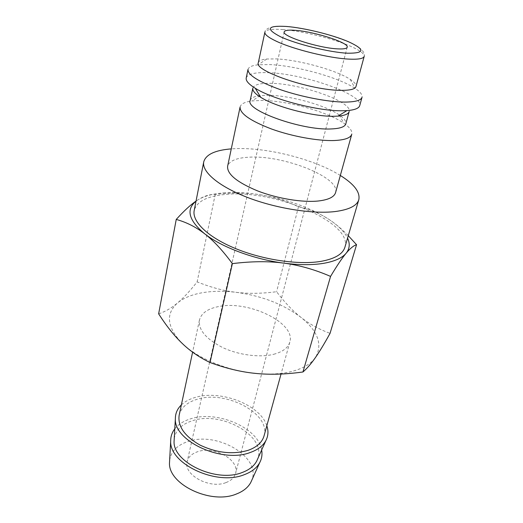 <?xml version="1.0" encoding="UTF-8"?>
<svg xmlns="http://www.w3.org/2000/svg" width="523" height="523" viewBox="0 0 523 523"><rect width="100%" height="100%" fill="white"/><g stroke="black" fill="none" stroke-linecap="round" stroke-linejoin="round"><path stroke-width="0.39" stroke-dasharray="2.62 1.96" d="M240.09 107.025C240.926 103.881 244.921 101.854 252.073 100.939L261.31 100.455C286.571 100.409 327.346 111.615 343.938 123.33C349.867 127.442 352.482 131.077 351.77 134.248M335.576 192.595C340.767 177.447 282.806 154.723 248.732 157.22C236.272 157.913 229.231 160.934 227.616 166.281M250.164 100.553C250.844 98.004 254.171 96.369 260.14 95.637L268.024 95.278C289.657 95.343 325.084 105.051 339.211 114.916C344.18 118.309 346.376 121.297 345.808 123.866M252.844 88.119C253.982 84.713 259.944 83.111 270.718 83.314C300.477 83.477 352.809 101.848 349.155 111.595M246.215 77.947C247.556 74.044 254.642 72.285 267.469 72.671C302.457 73.279 363.773 94.506 359.719 105.62M248 69.467C248.647 67.016 252.034 65.46 258.159 64.8L269.267 64.571C295.613 65.493 338.911 77.43 355.169 88.446C360.301 91.852 362.589 94.794 362.034 97.265M258.31 62.727C258.833 60.76 261.644 59.524 266.73 59.014L276.203 58.896C298.77 59.812 336.407 70.154 350.214 79.365C354.502 82.157 356.425 84.549 355.98 86.537M340.329 175.473C314.493 159.26 267.011 147.198 235.18 148.663L231.277 148.885M344.912 247.209C352.914 222.144 273.542 189.169 225.446 194.445C207.226 196.073 196.811 201.414 194.196 210.468M158.639 313.846C165.399 311.571 171.727 307.91 177.637 302.869C183.566 297.868 190.071 290.873 197.138 281.877C210.861 287.389 223.831 290.866 236.043 292.311C248.255 293.828 261.775 293.632 276.595 291.716C284.61 302.346 292.723 310.891 300.928 317.343C318.01 331.111 322.848 344.513 315.441 357.536C311.224 363.57 303.811 368.087 293.207 371.088C282.42 373.991 269.855 374.769 255.518 373.402C227.322 370.742 197.374 358.262 182.148 343.356C166.896 327.248 165.392 313.748 177.637 302.869C183.645 297.947 191.83 294.573 202.192 292.749C212.573 290.984 223.857 290.84 236.043 292.311C261.618 295.757 283.25 304.098 300.928 317.343C309.073 323.835 318.782 329.17 330.052 333.347M223.282 192.928C234.095 192.078 245.921 192.608 258.767 194.53C245.856 192.549 231.343 192.497 215.228 194.379C209.736 194.249 203.977 196.073 197.942 199.851C204.042 196.132 212.488 193.824 223.282 192.928M174.78 428.853C178.493 424.186 183.913 420.799 191.045 418.701C217.463 410.209 258.382 427.827 261.65 450.028M169.642 460.233C171.132 451.277 177.317 445.014 188.202 441.451C217.117 431.142 261.572 457.03 251.772 480.258M181.357 404.913C185.011 401.455 189.829 398.905 195.805 397.271C221.19 389.694 260.506 405.07 266.835 425.748M174.218 438.699C175.715 430.004 181.932 423.97 192.856 420.603C221.968 410.797 267.09 436.352 257.617 459.031M273.686 354.287C282.773 351.848 288.153 347.782 289.82 342.081C296.116 322.802 248.02 299.921 218.313 306.622C207.566 308.786 201.283 313.264 199.446 320.05C198.21 329.804 205.957 338.976 222.68 347.56C238.704 355.097 259.761 357.81 273.686 354.287M179.16 415.203C181.174 407.45 187.332 402.095 197.648 399.141C226.256 390.138 271.077 413.896 264.043 435.894M225.988 482.579C231.225 480.585 234.422 477.506 235.592 473.354C239.861 459.946 214.123 445.635 197.629 451.715C191.869 453.67 188.385 456.945 187.182 461.554C183.011 474.629 209.599 489.365 225.988 482.579M196.02 201.185L197.942 199.851L196.033 201.107M348.285 235.677C341.545 228.773 334.857 223.19 328.241 218.934C319.193 213.103 309.276 209.043 298.502 206.762C284.957 200.538 271.712 196.465 258.767 194.53C285.735 198.845 308.89 206.977 328.241 218.934C337.936 225.197 344.376 231.591 347.566 238.128M215.228 194.379L197.138 281.877M298.502 206.762L276.595 291.716M282.799 29.556C302.085 31.001 332.778 38.539 350.22 46.122C359.87 50.306 364.531 53.732 364.198 56.392C365.015 54.242 363.753 51.64 360.399 48.593C356.405 45.704 352.881 43.671 349.815 42.487C333.779 35.773 315.787 30.844 295.841 27.706C277.805 24.666 264.841 27.085 264.893 32.184C265.867 29.608 271.836 28.732 282.799 29.556M339.211 114.916L343.938 123.33M350.214 79.365L355.169 88.446M289.82 342.081L281.041 374.037M347.207 47.24L235.592 473.354M284.192 31.877L187.182 461.554M199.446 320.05L192.608 352.149M266.73 59.014L258.159 64.8M260.14 95.637L252.073 100.939"/><path stroke-width="0.78" d="M351.77 134.248C350.645 137.928 344.834 140.014 334.328 140.517C318.108 141.138 292.102 136.431 271.646 129.044C250.236 120.839 239.724 113.498 240.09 107.025L227.616 166.281C226.949 174.041 236.867 182.22 257.368 190.817C276.981 198.485 302.137 202.656 318.082 201.022C328.405 199.858 334.236 197.047 335.576 192.595L351.77 134.248M260.676 97.271C275.529 106.888 313.767 116.819 334.066 116.276L337.982 116.119C344.709 115.563 348.436 114.053 349.155 111.595L345.808 123.866C344.86 126.952 339.826 128.651 330.713 128.959C301.353 130.423 245.209 110.144 250.164 100.553L252.844 88.119C252.348 90.629 254.963 93.682 260.676 97.271L255.283 88.269C248.693 84.19 245.666 80.751 246.215 77.947L248 69.467C247.83 75.07 258.735 81.836 280.72 89.773C301.725 96.964 328.254 102.024 344.65 102.077C355.261 102.031 361.053 100.429 362.034 97.265L359.719 105.62C358.915 108.353 354.646 110.02 346.919 110.608L342.317 110.765C318.461 111.275 272.699 99.409 255.283 88.269M355.98 86.537C355.156 89.165 350.142 90.433 340.931 90.348C311.27 90.479 253.603 70.788 258.31 62.727L264.893 32.184C264.501 34.426 268.286 37.427 276.249 41.193C293.318 49.358 329.817 58.334 349.194 59.125C358.477 59.544 363.478 58.628 364.198 56.392L355.98 86.537M231.277 148.885C215.031 150.186 205.846 154.52 203.728 161.882C201.643 171.622 218.274 186.116 246.948 197.236C275.562 208.363 312.257 214.227 334.812 211.593C348.946 209.788 356.948 205.82 358.811 199.688C360.321 192.176 354.163 184.103 340.329 175.473M203.728 161.882L194.196 210.468C191.876 221.491 207.709 237.102 235.37 248.49C262.977 259.892 298.64 265.122 320.861 261.382C334.792 258.865 342.807 254.145 344.912 247.209L358.811 199.688M347.566 238.128C350.175 243.725 349.697 248.752 346.148 253.21C342.127 258.022 334.622 261.395 323.632 263.324C312.434 265.161 299.202 265.102 283.943 263.147C299.221 265.154 314.761 269.574 330.562 276.406C336.995 265.632 342.192 257.904 346.148 253.21C350.149 248.412 353.62 245.581 356.562 244.725L330.052 333.347C324.502 343.441 319.631 351.508 315.441 357.536C311.257 363.603 307.093 368.414 302.948 371.984C285.61 374.39 269.796 374.86 255.518 373.402C241.253 372.03 226.086 368.401 210.017 362.517C199.256 357.327 189.96 350.94 182.148 343.356C174.264 335.812 166.425 325.973 158.639 313.846L176.238 219.438C186.41 222.216 195.877 226.989 204.63 233.768C188.646 220.36 185.776 209.501 196.02 201.185M261.65 450.028C262.435 454.422 261.814 458.566 259.794 462.469C256.904 467.824 251.733 471.89 244.267 474.681C216.365 486.207 168.811 463.568 170.707 440.752C170.707 436.352 172.067 432.39 174.78 428.853M251.772 480.258L250.818 482.376C248.098 487.443 243.319 491.313 236.468 493.98C210.887 504.97 167.798 484.135 169.511 462.554L169.642 460.233M266.835 425.748C268.587 430.978 268.273 435.907 265.9 440.543C263.049 445.818 257.826 449.806 250.223 452.493C221.968 463.574 173.42 440.797 175.375 418.478C175.401 413.268 177.395 408.744 181.357 404.913M257.617 459.031L256.688 461.103C254.001 466.111 249.17 469.909 242.188 472.498C216.287 483.102 172.315 462.129 174.094 440.967L174.218 438.699M281.041 374.037L264.043 435.894C262.16 442.386 256.845 447.198 248.092 450.336C232.807 454.742 216.79 452.99 200.041 445.086C184.567 436.221 177.604 426.258 179.16 415.203L192.608 352.149M295.188 30.314C314.349 31.557 349.253 42.768 347.207 47.24C346.736 48.652 343.461 49.195 337.374 48.855C318.35 47.992 281.537 36.1 284.192 31.877C284.76 30.327 288.428 29.804 295.188 30.314M283.943 263.147C253.93 259.323 221.471 247.104 204.63 233.768C213.351 240.443 222.602 250.399 232.375 263.631C251.524 261.245 268.711 261.088 283.943 263.147M196.033 201.107C190.516 204.846 183.919 210.959 176.238 219.438M356.562 244.725L348.285 235.677M232.375 263.631L210.017 362.517M330.562 276.406L302.948 371.984M280.707 36.845C265.239 28.843 267.142 25.379 286.414 26.457C304.072 27.837 332.386 34.793 348.37 41.677C365.361 49.515 365.002 53.359 347.298 53.215C329.287 52.254 296.698 44.239 280.707 36.845M337.982 116.119L346.919 110.608M250.818 482.376L259.794 462.469M256.688 461.103L265.9 440.543M174.094 440.967L175.375 418.478M169.511 462.554L170.707 440.752"/></g></svg>

